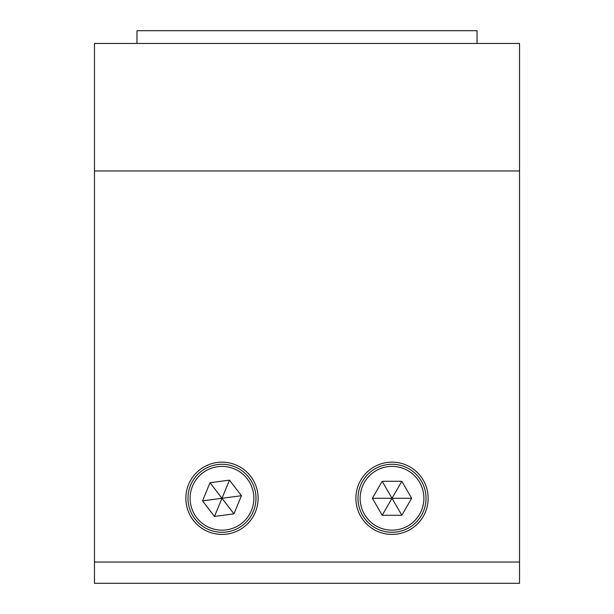 <?xml version="1.0" encoding="UTF-8"?>
<svg xmlns="http://www.w3.org/2000/svg" width="614" height="614" viewBox="0 0 614 614"><rect width="100%" height="100%" fill="white"/><g stroke="black" fill="none" stroke-linecap="round" stroke-linejoin="round"><path stroke-width="0.92" d="M185.85 498.284A36.134 36.134 0 0 0 221.984 534.418A36.134 36.134 0 0 0 258.118 498.284A36.134 36.134 0 0 0 221.984 462.15A36.134 36.134 0 0 0 185.85 498.284M355.882 498.284A36.134 36.134 0 0 0 392.016 534.418A36.134 36.134 0 0 0 428.15 498.284A36.134 36.134 0 0 0 392.016 462.15A36.134 36.134 0 0 0 355.882 498.284M519.536 562.048L519.536 43.456L94.464 43.456L94.464 583.3L519.536 583.3L519.536 562.048L94.464 562.048M426.024 498.284A34.008 34.008 0 0 1 392.016 532.292A34.008 34.008 0 0 1 358.008 498.284A34.008 34.008 0 0 1 392.016 464.276A34.008 34.008 0 0 1 426.024 498.284A34.008 34.008 0 0 0 392.016 464.276A34.008 34.008 0 0 0 358.008 498.284M411.649 498.284L401.832 481.284L382.2 481.284L372.383 498.284L382.2 515.284L401.832 515.284L411.649 498.284L392.016 498.284L401.832 515.284M372.383 498.284L392.016 498.284L382.2 515.284M401.832 481.284L392.016 498.284L382.2 481.284M208.998 529.713A34.008 34.008 0 0 1 190.555 485.298A34.008 34.008 0 0 1 234.97 466.855A34.008 34.008 0 0 1 253.413 511.27A34.008 34.008 0 0 1 208.998 529.713A34.008 34.008 0 0 0 253.413 511.27A34.008 34.008 0 0 0 234.97 466.855M214.486 516.428L233.949 513.849L241.448 495.705L229.482 480.14L210.019 482.719L202.52 500.863L214.486 516.428L221.984 498.284L202.52 500.863M229.482 480.14L221.984 498.284L210.019 482.719M233.949 513.849L221.984 498.284L241.448 495.705M477.032 43.456L477.032 30.7L136.968 30.7L136.968 43.456M519.536 170.976L94.464 170.976M360.134 498.284A31.882 31.882 0 0 0 392.016 530.166A31.882 31.882 0 0 0 423.898 498.284A31.882 31.882 0 0 0 392.016 466.402A31.882 31.882 0 0 0 360.134 498.284M234.157 468.82A31.882 31.882 0 0 0 192.52 486.111A31.882 31.882 0 0 0 209.811 527.748A31.882 31.882 0 0 0 251.448 510.457A31.882 31.882 0 0 0 234.157 468.82"/></g></svg>
